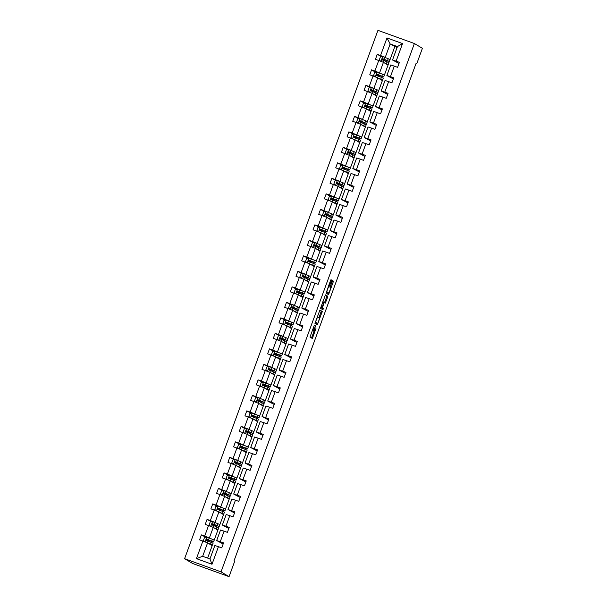 <?xml version="1.0" encoding="UTF-8"?>
<svg xmlns="http://www.w3.org/2000/svg" width="607" height="607" viewBox="0 0 607 607"><rect width="100%" height="100%" fill="white"/><g stroke="black" fill="none" stroke-linecap="round" stroke-linejoin="round"><path stroke-width="0.91" d="M314.35 325.056L309.995 337.105L312.355 338.516L315.959 328.486A3.323 0.478 109.9 0 1 314.411 331.361A3.323 0.478 109.9 0 1 314.396 331.354L314.198 331.232A3.323 0.478 109.9 0 1 314.927 327.863L315.572 325.784L314.737 327.757A3.323 0.478 109.9 0 1 313.189 330.633L312.984 330.512A3.323 0.478 109.9 0 1 313.705 327.135L314.35 325.056M331.437 281.147L331.657 280.1L330.997 279.698L330.512 280.601L326.073 293.158L328.433 294.57L328.918 293.674L333.137 282.164L333.357 281.109L332.553 280.631L330.269 286.458L330.436 287.748A2.777 0.402 109.9 0 1 329.851 290.525A2.777 0.402 109.9 0 1 328.539 292.969L326.976 292.035A2.777 0.402 109.9 0 1 327.568 289.258A2.777 0.402 109.9 0 1 328.873 286.815L331.437 281.147L330.565 280.457M327.552 292.612A2.777 0.402 109.9 0 0 327.568 292.62A2.777 0.402 109.9 0 0 327.552 292.612L328.539 292.969A2.777 0.402 109.9 0 0 328.539 292.969L326.369 291.906M313.182 330.625A3.323 0.478 109.9 0 0 313.189 330.633L312.317 330.314L313.189 330.633M221.039 571.87L229.059 576.65L234.734 561.149L234.067 560.747L416.068 63.409L416.736 63.803L422.404 48.302L414.391 43.522L221.039 571.87L184.596 558.698L377.941 30.35L414.391 43.522M319.897 310.033L314.972 323.493L317.332 324.904L322.256 311.444L319.897 310.033M325.299 295.01L326.824 295.92L326.596 296.975L327.583 297.331L325.299 303.159L324.335 302.582L323.85 303.477L322.423 307.802L323.425 308.394L322.924 309.76L320.519 308.326L325.443 294.865M325.451 294.865L327.81 296.277L327.583 297.331M399.019 63.431L392.532 60.002L397.441 46.587L402.547 43.575L396.113 61.163L399.414 62.354L397.593 67.324L394.292 66.133L390.438 76.664L393.738 77.855L391.917 82.825L388.617 81.634L384.762 92.165L388.063 93.357L386.249 98.326L382.949 97.135L379.094 107.667L382.395 108.858L380.574 113.828L377.273 112.636L373.419 123.168L376.719 124.359L374.898 129.329L371.605 128.138L367.751 138.669L371.044 139.86L369.231 144.83L365.93 143.639L362.076 154.17L365.376 155.362L363.555 160.331L360.255 159.14L356.4 169.672L359.701 170.863L357.887 175.833L354.587 174.641L350.732 185.173L354.033 186.364L352.212 191.334L348.911 190.143L345.057 200.674L348.357 201.865L346.536 206.835L343.236 205.644L339.381 216.175L342.682 217.374L340.868 222.337L337.568 221.145L333.713 231.677L337.014 232.876L335.193 237.838L331.892 236.647L328.038 247.178L331.339 248.377L329.518 253.339L326.217 252.148L322.363 262.679L325.663 263.878L323.85 268.84L320.549 267.649L316.695 278.188L319.995 279.379L318.174 284.349L314.874 283.15L311.019 293.689L314.32 294.881L312.499 299.85L309.198 298.652L305.344 309.191L308.644 310.382L306.831 315.352L303.53 314.153L299.676 324.692L302.976 325.883L301.155 330.853L297.855 329.654L294 340.193L297.301 341.384L295.48 346.354L292.179 345.163L288.325 355.694L291.626 356.886L289.812 361.855L286.512 360.664L282.657 371.196L285.958 372.387L284.137 377.357L280.836 376.165L276.982 386.697L280.282 387.888L278.461 392.858L275.168 391.667L271.314 402.198L274.607 403.389L272.793 408.359L269.493 407.168L265.638 417.699L268.939 418.891L267.118 423.861L263.817 422.669L259.963 433.201L263.263 434.392L261.45 439.362L258.15 438.171L254.295 448.702L257.596 449.893L255.775 454.863L252.474 453.672L248.62 464.203L251.92 465.394L250.099 470.364L246.799 469.173L242.944 479.705L246.245 480.896L244.431 485.866L241.131 484.674L237.276 495.206L240.577 496.397L238.756 501.367L235.455 500.176L231.601 510.707L234.901 511.898L233.08 516.868L229.78 515.677L225.925 526.208L229.226 527.4L227.413 532.369L224.112 531.178L220.258 541.71L223.558 542.901L221.737 547.871L218.437 546.679L212.002 564.267L196.433 558.645L202.875 541.057L199.574 539.866L201.387 534.896L204.688 536.087L208.542 525.556L205.242 524.365L207.063 519.395L210.363 520.586L214.218 510.055L210.917 508.856L212.738 503.893L216.039 505.085L219.893 494.553L216.593 493.354L218.406 488.392L221.707 489.583L225.561 479.052L222.261 477.853L224.082 472.891L227.382 474.082L231.237 463.551L227.936 462.352L229.757 457.39L233.058 458.581L236.912 448.042L233.612 446.851L235.425 441.881L238.726 443.08L242.58 432.541L239.279 431.349L241.1 426.38L244.401 427.578L248.255 417.039L244.955 415.848L246.776 410.878L250.076 412.077L253.931 401.538L250.63 400.347L252.444 395.377L255.744 396.576L259.599 386.037L256.298 384.846L258.119 379.876L261.42 381.067L265.274 370.536L261.974 369.344L263.795 364.375L267.088 365.566L270.942 355.034L267.649 353.843L269.462 348.873L272.763 350.064L276.617 339.533L273.317 338.342L275.138 333.372L278.438 334.563L282.293 324.032L278.992 322.841L280.806 317.871L284.106 319.062L287.961 308.531L284.66 307.339L286.481 302.369L289.782 303.561L293.636 293.029L290.336 291.838L292.157 286.868L295.457 288.059L299.312 277.528L296.011 276.337L297.825 271.367L301.125 272.558L304.98 262.027L301.679 260.835L303.5 255.866L306.801 257.057L310.655 246.525L307.354 245.334L309.175 240.364L312.476 241.556L316.33 231.024L313.03 229.833L314.843 224.863L318.144 226.054L321.998 215.523L318.698 214.332L320.519 209.362L323.819 210.553L327.674 200.022L324.373 198.83L326.194 193.861L329.495 195.052L333.349 184.52L330.049 183.329L331.862 178.359L335.163 179.551L339.017 169.019L335.717 167.828L337.538 162.858L340.838 164.049L344.693 153.518L341.392 152.327L343.213 147.357L346.514 148.548L350.368 138.017L347.067 136.818L348.881 131.856L352.181 133.047L356.036 122.515L352.735 121.317L354.556 116.354L357.857 117.546L361.711 107.014L358.411 105.815L360.232 100.853L363.525 102.044L367.379 91.513L364.086 90.314L365.9 85.352L369.2 86.543L373.055 76.004L369.754 74.813L371.575 69.843L374.876 71.042L378.73 60.503L375.43 59.311L377.243 54.342L380.543 55.541L386.985 37.953L402.547 43.575M392.532 60.002L396.113 61.163M380.346 73.333L379.572 72.87L383.427 62.339L388.048 65.093L384.193 75.625M383.427 62.339L378.73 60.503M379.572 72.87L374.876 71.042M393.344 78.933L386.864 75.503L390.718 64.972L394.292 66.133M386.864 75.503L390.438 76.664M374.671 88.834L373.897 88.372L377.751 77.84L382.38 80.594L378.525 91.126M377.751 77.84L373.055 76.004M373.897 88.372L369.2 86.543M387.668 94.434L381.188 91.004L385.043 80.473L388.617 81.634M381.188 91.004L384.762 92.165M369.003 104.336L368.229 103.873L372.083 93.341L376.704 96.096L372.85 106.627M372.083 93.341L367.379 91.513M368.229 103.873L363.525 102.044M382 109.935L375.513 106.506L379.367 95.974L382.949 97.135M375.513 106.506L379.094 107.667M363.327 119.837L362.554 119.374L366.408 108.843L371.029 111.597L367.174 122.128M366.408 108.843L361.711 107.014M362.554 119.374L357.857 117.546M376.325 125.437L369.845 122.007L373.7 111.476L377.273 112.636M369.845 122.007L373.419 123.168M357.652 135.338L356.878 134.875L360.733 124.344L365.361 127.098L361.506 137.63M360.733 124.344L356.036 122.515M356.878 134.875L352.181 133.047M370.657 140.938L364.17 137.508L368.024 126.977L371.605 128.138M364.17 137.508L367.751 138.669M351.984 150.84L351.21 150.377L355.065 139.845L359.685 142.599L355.831 153.131M355.065 139.845L350.368 138.017M351.21 150.377L346.514 148.548M364.982 156.439L358.502 153.01L362.356 142.478L365.93 143.639M358.502 153.01L362.076 154.17M346.309 166.341L345.535 165.878L349.389 155.346L354.01 158.101L350.156 168.64M349.389 155.346L344.693 153.518M345.535 165.878L340.838 164.049M359.306 171.94L352.826 168.511L356.681 157.979L360.255 159.14M352.826 168.511L356.4 169.672M340.633 181.842L339.859 181.379L343.714 170.848L348.342 173.602L344.488 184.141M343.714 170.848L339.017 169.019M339.859 181.379L335.163 179.551M353.638 187.442L347.151 184.012L351.005 173.481L354.587 174.641M347.151 184.012L350.732 185.173M334.965 197.343L334.191 196.88L338.046 186.349L342.667 189.103L338.812 199.642M338.046 186.349L333.349 184.52M334.191 196.88L329.495 195.052M347.963 202.943L341.483 199.513L345.337 188.982L348.911 190.143M341.483 199.513L345.057 200.674M329.29 212.845L328.516 212.382L332.37 201.85L336.991 204.605L333.137 215.144M332.37 201.85L327.674 200.022M328.516 212.382L323.819 210.553M342.287 218.444L335.808 215.015L339.662 204.483L343.236 205.644M335.808 215.015L339.381 216.175M323.614 228.346L322.848 227.883L326.703 217.352L331.323 220.113L327.469 230.645M326.703 217.352L321.998 215.523M322.848 227.883L318.144 226.054M336.619 233.953L330.132 230.516L333.987 219.984L337.568 221.145M330.132 230.516L333.713 231.677M317.947 243.847L317.173 243.384L321.027 232.853L325.648 235.615L321.793 246.146M321.027 232.853L316.33 231.024M317.173 243.384L312.476 241.556M330.944 249.454L324.464 246.025L328.319 235.486L331.892 236.647M324.464 246.025L328.038 247.178M312.271 259.348L311.497 258.885L315.352 248.354L319.98 251.116L316.118 261.647M315.352 248.354L310.655 246.525M311.497 258.885L306.801 257.057M325.269 264.956L318.789 261.526L322.643 250.987L326.217 252.148M318.789 261.526L322.363 262.679M306.603 274.85L305.829 274.387L309.684 263.855L314.305 266.617L310.45 277.149M309.684 263.855L304.98 262.027M305.829 274.387L301.125 272.558M319.601 280.457L313.113 277.027L316.968 266.488L320.549 267.649M313.113 277.027L316.695 278.188M300.928 290.351L300.154 289.888L304.008 279.357L308.629 282.118L304.775 292.65M304.008 279.357L299.312 277.528M300.154 289.888L295.457 288.059M313.925 295.958L307.445 292.528L311.3 281.989L314.874 283.15M307.445 292.528L311.019 293.689M295.252 305.852L294.478 305.389L298.333 294.858L302.961 297.62L299.099 308.151M298.333 294.858L293.636 293.029M294.478 305.389L289.782 303.561M308.25 311.459L301.77 308.03L305.625 297.491L309.198 298.652M301.77 308.03L305.344 309.191M289.585 321.353L288.811 320.898L292.665 310.359L297.286 313.121L293.431 323.652M292.665 310.359L287.961 308.531M288.811 320.898L284.106 319.062M302.582 326.961L296.095 323.531L299.949 312.992L303.53 314.153M296.095 323.531L299.676 324.692M283.909 336.855L283.135 336.399L286.99 325.86L291.61 328.622L287.756 339.154M286.99 325.86L282.293 324.032M283.135 336.399L278.438 334.563M296.906 342.462L290.427 339.032L294.281 328.501L297.855 329.654M290.427 339.032L294 340.193M278.234 352.356L277.46 351.901L281.314 341.362L285.943 344.123L282.088 354.655M281.314 341.362L276.617 339.533M277.46 351.901L272.763 350.064M291.231 357.963L284.751 354.534L288.606 344.002L292.179 345.163M284.751 354.534L288.325 355.694M272.566 367.857L271.792 367.402L275.646 356.863L280.267 359.625L276.413 370.156M275.646 356.863L270.942 355.034M271.792 367.402L267.088 365.566M285.563 373.464L279.076 370.035L282.93 359.503L286.512 360.664M279.076 370.035L282.657 371.196M266.89 383.358L266.116 382.903L269.971 372.364L274.592 375.126L270.737 385.657M269.971 372.364L265.274 370.536M266.116 382.903L261.42 381.067M279.888 388.966L273.408 385.536L277.262 375.005L280.836 376.165M273.408 385.536L276.982 386.697M261.215 398.867L260.441 398.404L264.295 387.865L268.924 390.627L265.069 401.159M264.295 387.865L259.599 386.037M260.441 398.404L255.744 396.576M274.22 404.467L267.733 401.037L271.587 390.506L275.168 391.667M267.733 401.037L271.314 402.198M255.547 414.369L254.773 413.906L258.628 403.374L263.248 406.129L259.394 416.66M258.628 403.374L253.931 401.538M254.773 413.906L250.076 412.077M268.544 419.968L262.065 416.539L265.919 406.007L269.493 407.168M262.065 416.539L265.638 417.699M249.872 429.87L249.098 429.407L252.952 418.876L257.573 421.63L253.718 432.161M252.952 418.876L248.255 417.039M249.098 429.407L244.401 427.578M262.869 435.469L256.389 432.04L260.244 421.508L263.817 422.669M256.389 432.04L259.963 433.201M244.196 445.371L243.422 444.908L247.277 434.377L251.905 437.131L248.051 447.663M247.277 434.377L242.58 432.541M243.422 444.908L238.726 443.08M257.201 450.971L250.714 447.541L254.568 437.01L258.15 438.171M250.714 447.541L254.295 448.702M238.528 460.872L237.754 460.409L241.609 449.878L246.23 452.632L242.375 463.164M241.609 449.878L236.912 448.042M237.754 460.409L233.058 458.581M251.526 466.472L245.046 463.042L248.9 452.511L252.474 453.672M245.046 463.042L248.62 464.203M232.853 476.374L232.079 475.911L235.933 465.379L240.554 468.134L236.7 478.665M235.933 465.379L231.237 463.551M232.079 475.911L227.382 474.082M245.85 481.973L239.37 478.544L243.225 468.012L246.799 469.173M239.37 478.544L242.944 479.705M227.177 491.875L226.411 491.412L230.265 480.881L234.886 483.635L231.032 494.166M230.265 480.881L225.561 479.052M226.411 491.412L221.707 489.583M240.182 497.474L233.695 494.045L237.549 483.513L241.131 484.674M233.695 494.045L237.276 495.206M221.509 507.376L220.736 506.913L224.59 496.382L229.211 499.136L225.356 509.668M224.59 496.382L219.893 494.553M220.736 506.913L216.039 505.085M234.507 512.976L228.027 509.546L231.882 499.015L235.455 500.176M228.027 509.546L231.601 510.707M215.834 522.877L215.06 522.415L218.915 511.883L223.543 514.637L219.681 525.176M218.915 511.883L214.218 510.055M215.06 522.415L210.363 520.586M228.831 528.477L222.352 525.047L226.206 514.516L229.78 515.677M222.352 525.047L225.925 526.208M210.166 538.379L209.392 537.916L213.247 527.384L217.867 530.139L214.013 540.678M213.247 527.384L208.542 525.556M209.392 537.916L204.688 536.087M223.164 543.978L216.676 540.549L220.531 530.017L224.112 531.178M216.676 540.549L220.258 541.71M196.433 558.645L202.662 556.3L207.571 542.886L212.192 545.64L207.64 558.099M207.571 542.886L202.875 541.057M229.059 576.65L192.609 563.478L184.596 558.698M416.015 63.545L416.736 63.803M397.441 46.587L390.157 43.954L385.248 57.369L386.022 57.832M397.092 47.551L390.157 43.954L386.985 37.953M202.662 556.3L209.954 558.933L214.863 545.518L218.437 546.679M389.869 60.123L394.778 46.709M384.072 60.579L384.345 59.82M378.396 76.08L378.677 75.321M372.721 91.581L373.002 90.822M367.053 107.082L367.326 106.324M361.377 122.584L361.658 121.825M355.702 138.085L355.983 137.326M350.034 153.586L350.307 152.827M344.359 169.087L344.639 168.329M338.691 184.589L338.964 183.83M333.015 200.09L333.296 199.331M327.34 215.599L327.621 214.832M321.672 231.1L321.945 230.334M315.997 246.601L316.277 245.835M310.321 262.103L310.602 261.336M304.653 277.604L304.926 276.838M298.978 293.105L299.259 292.339M293.302 308.606L293.583 307.848M287.635 324.108L287.908 323.349M281.959 339.609L282.24 338.85M276.284 355.11L276.564 354.351M270.616 370.611L270.889 369.853M264.94 386.113L265.221 385.354M259.265 401.614L259.546 400.855M253.597 417.115L253.87 416.356M247.922 432.616L248.202 431.858M242.254 448.118L242.527 447.359M236.578 463.619L236.859 462.86M230.903 479.12L231.184 478.362M225.235 494.622L225.508 493.863M219.559 510.123L219.84 509.364M213.884 525.624L214.165 524.865M208.216 541.125L208.489 540.367M209.954 558.933L212.002 564.267M385.248 57.369L380.543 55.541M205.765 537.248L201.387 534.896M211.441 521.747L207.063 519.395M217.109 506.246L212.738 503.893M222.784 490.744L218.406 488.392M227.678 475.038L224.082 472.891M234.127 459.742L229.757 457.39M239.803 444.241L235.425 441.881M244.697 428.527L241.1 426.38M251.146 413.238L246.776 410.878M256.822 397.737L252.444 395.377M262.49 382.228L258.119 379.876M268.165 366.727L263.795 364.375M273.059 351.021L269.462 348.873M279.508 335.724L275.138 333.372M285.184 320.223L280.806 317.871M290.859 304.722L286.481 302.369M296.527 289.22L292.157 286.868M301.429 273.514L297.825 271.367M307.878 258.218L303.5 255.866M313.546 242.717L309.175 240.364M319.221 227.215L314.843 224.863M324.115 211.509L320.519 209.362M329.791 196.008L326.194 193.861M336.24 180.711L331.862 178.359M341.916 165.21L337.538 162.858M347.583 149.709L343.213 147.357M353.259 134.208L348.881 131.856M358.153 118.502L354.556 116.354M364.602 103.205L360.232 100.853M370.278 87.704L365.9 85.352M375.172 71.99L371.575 69.843M381.621 56.701L377.243 54.342M313.144 330.61A3.323 0.478 109.9 0 0 313.22 330.883L314.198 331.232M314.411 331.361L313.424 331.005A3.323 0.478 109.9 0 0 313.44 331.005A3.323 0.478 109.9 0 1 313.409 330.997L313.22 330.883M311.512 338.008L314.062 331.232M318.956 317.856L321.27 311.088L319.752 310.177M316.497 324.404L316.998 323.205M315.777 321.482L315.617 322.218L317.689 323.455L318.546 321.414A3.323 0.478 109.9 0 0 319.267 318.038L317.856 317.195A3.323 0.478 109.9 0 0 317.84 317.188A3.323 0.478 109.9 0 0 316.293 320.064L315.579 321.407M316.702 323.099L315.268 322.241M326.596 296.975L324.798 301.899L325.777 302.256M324.457 302.65L324.798 301.899M321.414 307.332L323.425 308.394M322.074 309.251L322.438 308.037M323.341 301.99A2.777 0.402 109.9 0 0 323.334 301.983A2.777 0.402 109.9 0 0 322.021 304.426A2.777 0.402 109.9 0 0 321.429 307.21L321.983 307.537L323.66 303.371L323.888 302.316L322.757 301.778L323.319 301.983M328.508 286.072L330.451 280.798M330.056 287.521L332.393 280.806M327.598 294.069L328.121 292.817M208.664 543.538L209.87 544.259M208.345 543.348L212.404 545.071L210.105 544.396M204.802 541.808L203.451 540.374L204.544 537.392L206.881 537.112L212.359 539.259L214.218 540.101L213.527 541.99L206.941 539.282L206.509 540.473L213.095 543.182L212.404 545.071M213.527 541.99L206.357 539.623M206.388 539.585L208.55 539.957M206.699 540.587L207.131 539.395L212.238 541.512L208.421 540.298M214.332 528.037L215.546 528.758M214.021 527.847L218.08 529.57L215.773 528.894M210.47 526.307L209.127 524.873L210.219 521.891L212.549 521.61L218.027 523.758L219.893 524.6L219.203 526.489L212.617 523.773L212.177 524.972L218.77 527.68L218.08 529.57M219.203 526.489L212.033 524.122M212.063 524.084L214.218 524.456M212.374 525.085L212.807 523.894L217.913 526.011L214.096 524.797M220.007 512.536L221.221 513.256M219.688 512.346L223.748 514.068L221.449 513.393M216.145 510.806L214.795 509.372L215.887 506.39L218.224 506.109L223.702 508.256L225.569 509.098L224.878 510.988L218.285 508.271L217.852 509.47L224.438 512.179L223.748 514.068M224.878 510.988L217.708 508.62M217.731 508.583L219.893 508.954M218.042 509.584L218.482 508.393L223.581 510.51L219.772 509.296M225.683 497.027L226.889 497.755M225.364 496.845L229.423 498.567L227.124 497.892M221.821 495.297L220.47 493.87L221.563 490.888L223.9 490.608L229.378 492.755L231.237 493.597L230.546 495.487L223.96 492.77L223.52 493.969L230.114 496.678L229.423 498.567M230.546 495.487L223.376 493.119M223.406 493.081L225.569 493.453M223.717 494.083L224.15 492.892L229.256 495.009L225.44 493.794M231.35 481.526L232.564 482.254M231.032 481.343L235.091 483.058L232.792 482.39M227.488 479.796L226.145 478.369L227.238 475.387L229.567 475.106L235.046 477.254L236.912 478.096L236.222 479.985L229.636 477.269L229.196 478.468L235.789 481.176L235.091 483.058M228.46 475.243L227.564 475.349M236.222 479.985L229.051 477.618M229.082 477.58L231.237 477.952M229.385 478.582L229.825 477.383L234.932 479.507L231.115 478.293M237.026 466.024L238.24 466.753M236.707 465.842L240.767 467.557L238.468 466.889M233.164 464.294L231.813 462.868L232.906 459.886L235.243 459.605L240.721 461.752L242.588 462.595L241.897 464.476L235.304 461.768L234.871 462.959L241.457 465.675L240.767 467.557M241.897 464.476L234.727 462.117M234.75 462.079L236.912 462.451M235.061 463.08L235.501 461.881L240.6 464.006L236.783 462.792M242.694 450.523L243.908 451.251M242.383 450.333L246.442 452.056L244.143 451.388M238.839 448.793L237.489 447.367L238.581 444.385L240.911 444.104L246.396 446.251L248.255 447.093L247.565 448.975L240.979 446.266L240.539 447.458L247.132 450.174L246.442 452.056M247.565 448.975L240.395 446.615M240.425 446.577L242.588 446.949M240.736 447.579L241.169 446.38L246.275 448.505L242.459 447.291M248.369 435.022L249.583 435.75M248.051 434.832L252.11 436.554L249.811 435.887M244.507 433.292L243.164 431.865L244.249 428.883L246.586 428.603L252.064 430.75L253.931 431.592L253.24 433.474L246.654 430.765L246.214 431.956L252.8 434.673L252.11 436.554M245.478 428.739L244.583 428.846M253.24 433.474L246.07 431.114M246.101 431.069L248.255 431.448M246.404 432.078L246.844 430.879L251.951 433.003L248.134 431.789M254.045 419.52L255.259 420.249M253.726 419.331L257.785 421.053L255.486 420.385M250.183 417.791L248.832 416.364L249.925 413.382L252.262 413.101L257.74 415.249L259.606 416.091L258.916 417.973L252.322 415.264L251.89 416.455L258.476 419.164L257.785 421.053M258.916 417.973L251.746 415.605M251.768 415.567L253.931 415.947M252.08 416.569L252.52 415.378L257.618 417.502L253.802 416.288M259.713 404.019L260.927 404.748M259.401 403.83L263.461 405.552L261.154 404.884M255.851 402.289L254.508 400.863L255.6 397.881L257.929 397.6L263.415 399.747L265.274 400.582L264.584 402.471L257.998 399.763L257.558 400.954L264.151 403.663L263.461 405.552M264.584 402.471L257.414 400.104M257.444 400.066L259.606 400.445M257.755 401.068L258.187 399.876L263.294 402.001L259.477 400.787M265.388 388.518L266.602 389.239M265.069 388.328L269.129 390.051L266.83 389.383M261.526 386.788L260.183 385.362L261.268 382.38L263.605 382.099L269.083 384.246L270.95 385.081L270.259 386.97L263.673 384.261L263.233 385.453L269.819 388.161L269.129 390.051M270.259 386.97L263.089 384.603M263.119 384.565L265.274 384.944M263.423 385.566L263.863 384.375L268.969 386.5L265.153 385.286M271.063 373.017L272.27 373.737M270.745 372.827L274.804 374.549L272.505 373.882M267.201 371.287L265.851 369.86L266.943 366.878L269.28 366.598L274.759 368.745L276.625 369.58L275.935 371.469L269.341 368.76L268.909 369.951L275.495 372.66L274.804 374.549M275.935 371.469L268.764 369.102M268.787 369.064L270.95 369.443M269.098 370.065L269.538 368.874L274.637 370.998L270.821 369.784M276.731 357.515L277.945 358.236M276.42 357.326L280.48 359.048L278.173 358.373M272.869 355.785L271.526 354.359L272.619 351.377L274.948 351.096L280.434 353.244L282.293 354.078L281.602 355.968L275.017 353.259L274.576 354.45L281.17 357.159L280.48 359.048M273.84 351.225L272.945 351.339M281.602 355.968L274.432 353.6M274.463 353.562L276.625 353.934M274.774 354.564L275.206 353.373L280.313 355.497L276.496 354.283M282.407 342.014L283.621 342.735M282.088 341.824L286.147 343.547L283.848 342.872M278.545 340.284L277.202 338.858L278.287 335.876L280.624 335.595L286.102 337.742L287.968 338.577L287.278 340.466L280.684 337.758L280.252 338.949L286.838 341.658L286.147 343.547M287.278 340.466L280.108 338.099M280.138 338.061L282.293 338.433M280.442 339.063L280.882 337.871L285.988 339.996L282.172 338.782M288.082 326.513L289.289 327.234M287.764 326.323L291.823 328.046L289.524 327.37M284.22 324.783L282.87 323.356L283.962 320.375L286.299 320.094L291.777 322.241L293.644 323.076L292.946 324.965L286.36 322.256L285.927 323.448L292.513 326.156L291.823 328.046M292.946 324.965L285.783 322.598M285.806 322.56L287.968 322.932M286.117 323.561L286.55 322.37L291.656 324.495L287.839 323.281M293.75 311.012L294.964 311.732M293.439 310.822L297.498 312.544L295.192 311.869M289.888 309.282L288.545 307.855L289.638 304.873L291.967 304.593L297.445 306.732L299.312 307.574L298.621 309.464L292.035 306.755L291.595 307.946L298.189 310.655L297.498 312.544M298.621 309.464L291.451 307.096M291.481 307.059L293.636 307.43M291.792 308.06L292.225 306.869L297.331 308.993L293.515 307.779M299.426 295.51L300.64 296.231M299.107 295.321L303.166 297.043L300.867 296.368M295.563 293.78L294.22 292.354L295.305 289.372L297.642 289.091L303.121 291.231L304.987 292.073L304.297 293.963L297.703 291.254L297.271 292.445L303.857 295.154L303.166 297.043M304.297 293.963L297.127 291.595M297.157 291.557L299.312 291.929M297.46 292.559L297.9 291.368L302.999 293.492L299.19 292.271M305.101 280.009L306.307 280.73M304.782 279.819L308.842 281.542L306.543 280.866M301.239 278.279L299.888 276.853L300.981 273.871L303.318 273.59L308.796 275.73L310.655 276.572L309.965 278.461L303.379 275.753L302.946 276.944L309.532 279.652L308.842 281.542M302.203 273.719L301.315 273.825M309.965 278.461L302.794 276.094M302.825 276.056L304.987 276.428M303.136 277.058L303.568 275.866L308.675 277.991L304.858 276.769M310.769 264.508L311.983 265.229M310.458 264.318L314.517 266.041L312.21 265.365M306.907 262.778L305.564 261.344L306.656 258.37L308.986 258.081L314.464 260.228L316.33 261.071L315.64 262.96L309.054 260.251L308.614 261.442L315.208 264.151L314.517 266.041M315.64 262.96L308.47 260.593M308.5 260.555L310.655 260.927M308.811 261.556L309.244 260.365L314.35 262.49L310.534 261.268M316.444 249.007L317.658 249.727M316.126 248.817L320.185 250.539L317.886 249.864M312.582 247.277L311.232 245.843L312.324 242.868L314.661 242.58L320.139 244.727L322.006 245.569L321.315 247.459L314.722 244.75L314.289 245.941L320.875 248.65L320.185 250.539M321.315 247.459L314.145 245.091M314.168 245.053L316.33 245.425M314.479 246.055L314.919 244.864L320.018 246.988L316.209 245.767M322.12 233.505L323.326 234.226M321.801 233.316L325.86 235.038L323.561 234.363M318.258 231.775L316.907 230.341L318 227.367L320.337 227.079L325.815 229.226L327.674 230.068L326.983 231.957L320.397 229.249L319.957 230.44L326.551 233.149L325.86 235.038M326.983 231.957L319.813 229.59M319.843 229.552L322.006 229.924M320.155 230.554L320.587 229.363L325.693 231.487L321.877 230.265M327.788 218.004L329.002 218.725M327.469 217.814L331.528 219.537L329.229 218.861M323.926 216.274L322.583 214.84L323.675 211.858L326.005 211.577L331.483 213.725L333.349 214.567L332.659 216.456L326.073 213.747L325.633 214.939L332.226 217.647L331.528 219.537M324.897 211.714L324.001 211.82M332.659 216.456L325.489 214.089M325.519 214.051L327.674 214.423M325.822 215.053L326.262 213.861L331.369 215.978L327.552 214.764M333.463 202.503L334.677 203.224M333.144 202.313L337.204 204.035L334.905 203.36M329.601 200.773L328.25 199.339L329.343 196.357L331.68 196.076L337.158 198.223L339.025 199.066L338.334 200.955L331.741 198.246L331.308 199.437L337.894 202.146L337.204 204.035M330.565 196.213L329.677 196.319M338.334 200.955L331.164 198.588M331.187 198.55L333.349 198.921M331.498 199.551L331.938 198.36L337.037 200.477L333.22 199.263M339.131 187.002L340.345 187.722M338.82 186.812L342.879 188.534L340.58 187.859M335.276 185.272L333.926 183.838L335.018 180.856L337.348 180.575L342.834 182.722L344.693 183.564L344.002 185.454L337.416 182.745L336.976 183.936L343.57 186.645L342.879 188.534M344.002 185.454L336.832 183.086M336.862 183.048L339.025 183.42M337.173 184.05L337.606 182.859L342.712 184.976L338.896 183.762M344.806 171.5L346.02 172.221M344.488 171.311L348.547 173.033L346.248 172.358M340.944 169.77L339.601 168.336L340.686 165.354L343.023 165.074L348.501 167.221L350.368 168.063L349.678 169.952L343.092 167.244L342.652 168.435L349.237 171.144L348.547 173.033M349.678 169.952L342.507 167.585M342.538 167.547L344.693 167.919M342.841 168.549L343.281 167.357L348.388 169.474L344.571 168.26M350.482 155.999L351.696 156.72M350.163 155.809L354.222 157.532L351.923 156.856M346.62 154.269L345.269 152.835L346.362 149.853L348.699 149.572L354.177 151.72L356.043 152.562L355.353 154.451L348.759 151.735L348.327 152.934L354.913 155.642L354.222 157.532M355.353 154.451L348.183 152.084M348.206 152.046L350.368 152.418M348.517 153.047L348.957 151.856L354.056 153.973L350.239 152.759M356.15 140.498L357.364 141.219M355.839 140.308L359.898 142.03L357.591 141.355M352.288 138.768L350.945 137.334L352.037 134.352L354.367 134.071L359.852 136.218L361.711 137.061L361.021 138.95L354.435 136.234L353.995 137.432L360.588 140.141L359.898 142.03M361.021 138.95L353.851 136.583M353.881 136.545L356.043 136.916M354.192 137.546L354.625 136.355L359.731 138.472L355.914 137.258M361.825 124.989L363.039 125.717M361.506 124.807L365.566 126.529L363.267 125.854M357.963 123.267L356.62 121.832L357.705 118.851L360.042 118.57L365.52 120.717L367.387 121.559L366.696 123.449L360.11 120.732L359.67 121.931L366.256 124.64L365.566 126.529M358.927 118.706L358.039 118.813M366.696 123.449L359.526 121.081M359.556 121.043L361.711 121.415M359.86 122.045L360.3 120.854L365.406 122.971L361.59 121.757M367.501 109.488L368.707 110.216M367.182 109.306L371.241 111.02L368.942 110.353M363.639 107.758L362.288 106.331L363.381 103.349L365.718 103.069L371.196 105.216L373.062 106.058L372.372 107.947L365.778 105.231L365.346 106.43L371.932 109.139L371.241 111.02M372.372 107.947L365.202 105.58M365.224 105.542L367.387 105.914M365.535 106.544L365.975 105.345L371.074 107.469L367.258 106.255M373.168 93.986L374.382 94.715M372.857 93.804L376.917 95.519L374.61 94.851M369.306 92.256L367.963 90.83L369.056 87.848L371.385 87.567L376.871 89.715L378.73 90.557L378.04 92.439L371.454 89.73L371.014 90.921L377.607 93.637L376.917 95.519M378.04 92.439L370.869 90.079M370.9 90.041L373.062 90.413M371.211 91.042L371.643 89.844L376.75 91.968L372.933 90.754M378.844 78.485L380.058 79.214M378.525 78.295L382.585 80.018L380.286 79.35M374.982 76.755L373.639 75.329L374.724 72.347L377.061 72.066L382.539 74.213L384.406 75.056L383.715 76.937L377.122 74.229L376.689 75.42L383.275 78.136L382.585 80.018M375.945 72.203L375.058 72.309M383.715 76.937L376.545 74.578M376.575 74.54L378.73 74.911M376.879 75.541L377.319 74.342L382.425 76.467L378.609 75.253M384.519 62.984L385.726 63.712M384.201 62.794L388.26 64.517L385.961 63.849M380.657 61.254L379.307 59.827L380.399 56.846L382.736 56.565L388.214 58.712L390.081 59.554L389.383 61.436L382.797 58.727L382.364 59.918L388.95 62.635L388.26 64.517M389.383 61.436L382.22 59.076M382.243 59.031L384.406 59.41M382.554 60.04L382.987 58.841L388.093 60.966L384.277 59.752M312.332 330.276L312.984 330.512M313.409 330.997L314.396 331.354M311.854 337.257L312.84 337.613M321.27 311.088L322.256 311.444M321.05 312.142L322.036 312.499M316.839 323.652L317.818 324.009M317.203 316.96L317.825 317.188L317.203 316.96M326.824 295.92L327.81 296.277M321.437 307.445L322.423 307.802M320.853 306.998L321.429 307.21M328.645 285.722L329.631 286.079M326.399 291.83L326.976 292.035M332.416 280.768L333.357 281.109M332.15 281.807L333.137 282.164M327.939 293.318L328.918 293.674M330.876 279.812L331.657 280.1M206.82 537.119L205.067 541.907M211.228 542.339L210.538 544.229M207.177 539.904L206.919 540.625M212.359 539.259L211.668 541.148M208.042 541.057L207.397 542.817M209.172 537.977L208.482 539.866M208.026 540.207L207.761 540.943M212.496 521.618L210.743 526.406M216.904 526.838L216.213 528.727M212.852 524.402L212.587 525.123M218.027 523.758L217.336 525.647M213.717 525.556L213.072 527.316M214.84 522.475L214.15 524.365M213.702 524.706L213.429 525.442M218.163 506.117L216.411 510.904M222.579 511.337L221.881 513.226M218.528 508.901L218.262 509.622M223.702 508.256L223.012 510.146M219.393 510.055L218.748 511.815M220.516 506.974L219.825 508.863M219.377 509.205L219.104 509.941M223.839 490.615L222.086 495.403M228.247 495.836L227.557 497.725M224.195 493.4L223.937 494.121M229.378 492.755L228.687 494.644M225.06 494.553L224.415 496.314M226.191 491.473L225.5 493.362M225.045 493.703L224.78 494.439M229.507 475.114L227.754 479.902M233.923 480.334L233.232 482.224M229.871 477.899L229.605 478.619M235.046 477.254L234.355 479.143M230.736 479.052L230.091 480.812M231.859 475.971L231.168 477.861M230.721 478.202L230.448 478.938M235.182 459.613L233.429 464.401M239.59 464.833L238.9 466.722M235.546 462.397L235.281 463.118M240.721 461.752L240.031 463.642M236.404 463.551L235.766 465.311M237.534 460.47L236.844 462.359M236.396 462.693L236.123 463.437M240.858 444.112L239.105 448.899M245.266 449.332L244.575 451.221M241.214 446.896L240.956 447.617M246.396 446.251L245.706 448.141M242.079 448.049L241.434 449.81M243.21 444.969L242.519 446.858M242.064 447.192L241.791 447.936M246.525 428.61L244.773 433.398M250.941 433.83L250.251 435.72M246.89 431.395L246.624 432.116M252.064 430.75L251.374 432.639M247.755 432.548L247.11 434.308M248.878 429.468L248.187 431.357M247.739 431.691L247.466 432.434M252.201 413.109L250.448 417.897M256.609 418.329L255.919 420.219M252.558 415.894L252.3 416.614M257.74 415.249L257.049 417.138M253.423 417.047L252.785 418.807M254.553 413.966L253.863 415.856M253.415 416.19L253.142 416.933M257.876 397.608L256.124 402.395M262.285 402.828L261.594 404.717M258.233 400.392L257.967 401.113M263.415 399.747L262.725 401.637M259.098 401.546L258.453 403.306M260.228 398.465L259.538 400.354M259.083 400.688L258.81 401.432M263.544 382.107L261.792 386.894M267.96 387.327L267.27 389.208M263.908 384.891L263.643 385.604M269.083 384.246L268.393 386.135M264.773 386.044L264.128 387.805M265.896 382.964L265.206 384.853M264.758 385.187L264.485 385.931M269.22 366.605L267.467 371.393M273.628 371.825L272.938 373.707M269.576 369.39L269.318 370.103M274.759 368.745L274.068 370.627M270.441 370.543L269.804 372.303M271.572 367.463L270.881 369.352M270.434 369.686L270.161 370.429M274.895 351.104L273.142 355.892M279.303 356.324L278.613 358.206M275.252 353.889L274.986 354.602M280.434 353.244L279.736 355.125M276.117 355.042L275.472 356.802M277.247 351.961L276.557 353.851M276.102 354.185L275.828 354.928M280.563 335.603L278.81 340.39M284.979 340.823L284.288 342.705M280.927 338.387L280.662 339.101M286.102 337.742L285.411 339.624M281.792 339.541L281.147 341.301M282.915 336.46L282.225 338.349M281.777 338.683L281.504 339.427M286.238 320.101L284.486 324.889M290.647 325.314L289.956 327.203M286.595 322.886L286.337 323.599M291.777 322.241L291.087 324.123M287.46 324.039L286.815 325.8M288.591 320.959L287.9 322.848M287.445 323.182L287.179 323.926M291.914 304.6L290.161 309.388M296.322 309.813L295.632 311.702M292.271 307.385L292.005 308.098M297.445 306.732L296.755 308.622M293.135 308.538L292.491 310.298M294.266 305.458L293.568 307.347M293.12 307.681L292.847 308.424M297.582 289.091L295.829 293.887M301.998 294.312L301.307 296.201M297.946 291.884L297.68 292.597M303.121 291.231L302.43 293.12M298.811 293.037L298.166 294.79M299.934 289.956L299.243 291.846M298.796 292.179L298.523 292.923M303.257 273.59L301.504 278.385M307.666 278.81L306.975 280.7M303.614 276.382L303.356 277.096M308.796 275.73L308.106 277.619M304.479 277.536L303.834 279.288M305.609 274.455L304.919 276.344M304.464 276.678L304.198 277.422M308.933 258.089L307.18 262.884M313.341 263.309L312.651 265.198M309.289 260.873L309.024 261.594M314.464 260.228L313.773 262.118M310.154 262.034L309.509 263.787M311.277 258.954L310.587 260.835M310.139 261.177L309.866 261.921M314.601 242.588L312.848 247.383M319.016 247.808L318.318 249.697M314.965 245.372L314.699 246.093M320.139 244.727L319.449 246.617M315.83 246.533L315.185 248.286M316.953 243.453L316.262 245.334M315.815 245.676L315.541 246.419M320.276 227.086L318.523 231.882M324.684 232.306L323.994 234.196M320.633 229.871L320.375 230.592M325.815 229.226L325.124 231.115M321.498 231.032L320.853 232.785M322.628 227.951L321.938 229.833M321.482 230.174L321.217 230.918M325.944 211.585L324.191 216.373M330.36 216.805L329.669 218.695M326.308 214.37L326.042 215.09M331.483 213.725L330.792 215.614M327.173 215.531L326.528 217.283M328.296 212.45L327.605 214.332M327.158 214.673L326.885 215.417M331.619 196.084L329.867 200.871M336.028 201.304L335.337 203.193M331.983 198.868L331.718 199.589M337.158 198.223L336.468 200.113M332.841 200.022L332.204 201.782M333.971 196.941L333.281 198.83M332.833 199.172L332.56 199.915M337.295 180.583L335.542 185.37M341.703 185.803L341.013 187.692M337.651 183.367L337.393 184.088M342.834 182.722L342.143 184.611M338.516 184.52L337.871 186.281M339.647 181.44L338.956 183.329M338.501 183.671L338.228 184.414M342.963 165.081L341.21 169.869M347.379 170.301L346.688 172.191M343.327 167.866L343.061 168.587M348.501 167.221L347.811 169.11M344.192 169.019L343.547 170.779M345.315 165.939L344.624 167.828M344.177 168.169L343.903 168.905M348.638 149.58L346.885 154.368M353.046 154.8L352.356 156.689M348.995 152.365L348.737 153.085M354.177 151.72L353.486 153.609M349.86 153.518L349.222 155.278M350.99 150.437L350.3 152.327M349.852 152.668L349.579 153.404M354.313 134.079L352.561 138.866M358.722 139.299L358.031 141.188M354.67 136.863L354.405 137.584M359.852 136.218L359.162 138.108M355.535 138.017L354.89 139.777M356.666 134.936L355.975 136.825M355.52 137.167L355.247 137.903M359.981 118.577L358.229 123.365M364.397 123.798L363.707 125.687M360.346 121.362L360.08 122.083M365.52 120.717L364.83 122.606M361.211 122.515L360.566 124.276M362.333 119.435L361.643 121.324M361.195 121.666L360.922 122.402M365.657 103.076L363.904 107.864M370.065 108.296L369.375 110.186M366.013 105.861L365.755 106.582M371.196 105.216L370.505 107.105M366.878 107.014L366.241 108.774M368.009 103.934L367.318 105.823M366.863 106.164L366.598 106.9M371.332 87.575L369.58 92.363M375.741 92.795L375.05 94.684M371.689 90.36L371.423 91.08M376.871 89.715L376.173 91.604M372.554 91.513L371.909 93.273M373.684 88.432L372.994 90.322M372.539 90.655L372.266 91.399M377 72.074L375.247 76.861M381.416 77.294L380.726 79.183M377.364 74.858L377.099 75.579M382.539 74.213L381.849 76.103M378.229 76.012L377.584 77.772M379.352 72.931L378.662 74.82M378.214 75.154L377.941 75.898M382.676 56.572L380.923 61.36M387.084 61.793L386.393 63.682M383.032 59.357L382.774 60.078M388.214 58.712L387.524 60.601M383.897 60.51L383.252 62.271M385.028 57.43L384.337 59.319M383.882 59.653L383.616 60.396M203.679 540.617L203.436 541.277M209.354 525.116L209.112 525.776M215.022 509.614L214.787 510.275M220.698 494.113L220.455 494.773M226.373 478.612L226.13 479.272M232.041 463.111L231.806 463.771M237.716 447.609L237.474 448.269M243.392 432.108L243.149 432.768M249.06 416.607L248.824 417.259M254.735 401.106L254.492 401.758M260.411 385.604L260.168 386.257M266.078 370.103L265.843 370.756M271.754 354.602L271.511 355.254M277.429 339.101L277.187 339.753M283.097 323.592L282.854 324.252M288.773 308.09L288.53 308.751M294.448 292.589L294.205 293.249M300.116 277.088L299.873 277.748M305.791 261.587L305.549 262.247M311.459 246.085L311.224 246.745M317.135 230.584L316.892 231.244M322.81 215.083L322.567 215.743M328.478 199.582L328.243 200.242M334.154 184.08L333.911 184.74M339.829 168.579L339.586 169.239M345.497 153.078L345.262 153.738M351.172 137.577L350.929 138.237M356.848 122.075L356.605 122.735M362.516 106.574L362.28 107.234M368.191 91.073L367.948 91.733M373.866 75.572L373.624 76.232M379.534 60.07L379.292 60.73"/></g></svg>
